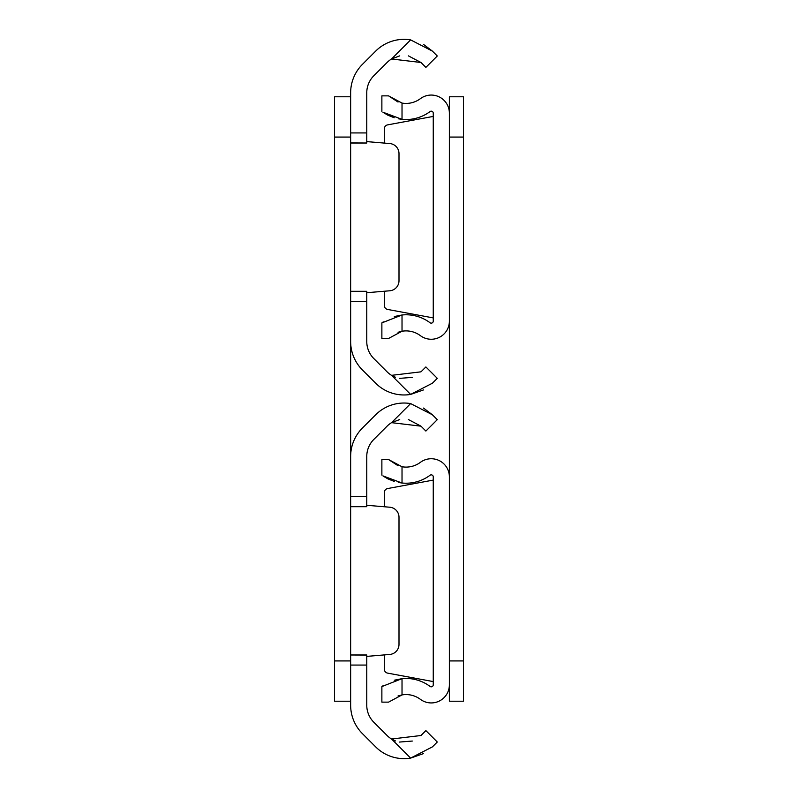<?xml version="1.0" encoding="UTF-8"?>
<svg xmlns="http://www.w3.org/2000/svg" width="798" height="798" viewBox="0 0 798 798"><rect width="100%" height="100%" fill="white"/><g stroke="black" fill="none" stroke-linecap="round" stroke-linejoin="round"><path stroke-width="1.2" d="M366.761 132.937L366.761 143.012L350.641 142.942L350.641 132.937L366.761 132.937L366.761 92.827A24.179 24.179 0 0 1 373.843 75.73L387.08 62.493A23.98 23.98 0 0 1 391.549 58.982L399.728 55.86M410.631 39.9L432.386 51.102L437.284 55.99L425.883 67.391L420.995 62.493L391.549 58.982L410.631 39.9A40.1 40.1 0 0 0 375.688 51.102L362.452 64.339A40.299 40.299 0 0 0 350.641 92.827L350.641 132.937M366.761 496.615L366.761 456.506A24.179 24.179 0 0 1 373.843 439.409L387.08 426.172A23.98 23.98 0 0 1 391.549 422.661L410.631 403.579A40.1 40.1 0 0 0 375.688 414.77L362.452 428.007A40.299 40.299 0 0 0 350.641 456.506L350.641 496.615L366.761 496.615L366.761 506.69L350.641 506.61L350.641 291.31L366.761 291.31L366.761 301.385L350.641 301.385L350.641 341.494A40.299 40.299 0 0 0 362.452 369.993L375.688 383.23A40.1 40.1 0 0 0 410.631 394.421L423.519 389.923M366.761 291.31L350.641 291.31L350.641 143.012L366.761 143.012M395.489 377.274L391.549 375.339A23.98 23.98 0 0 1 387.08 371.828L373.843 358.591A24.179 24.179 0 0 1 366.761 341.494L366.761 301.385M391.549 375.339L420.995 371.828L425.883 366.94L437.284 378.332L432.386 383.23L410.631 394.421L391.549 375.339M412.307 377.374L399.359 378.392M432.386 51.102L423.519 44.409M408.396 55.87L420.995 62.493M366.761 292.716L389.773 290.781A10.075 10.075 0 0 0 399 280.736L399 153.585A10.075 10.075 0 0 0 389.773 143.55L366.761 141.605M350.641 665.063L350.641 654.988L366.761 655.058L366.761 665.063L350.641 665.063L350.641 705.173A40.299 40.299 0 0 0 362.452 733.661L375.688 746.898A40.1 40.1 0 0 0 410.631 758.1L423.519 753.591M366.761 654.988L350.641 654.988L350.641 506.69L366.761 506.69M395.489 740.953L391.549 739.018A23.98 23.98 0 0 1 387.08 735.507L373.843 722.27A24.179 24.179 0 0 1 366.761 705.173L366.761 665.063M437.284 742.01L432.386 746.898L410.631 758.1L391.549 739.018L420.995 735.507L425.883 730.609L437.284 742.01L425.883 730.609M412.307 741.053L399.359 742.07M410.631 403.579L432.386 414.77L423.519 408.077M432.386 414.77L437.284 419.668L425.883 431.06L420.995 426.172L391.549 422.661L399.728 419.539M408.396 419.549L420.995 426.172M366.761 656.395L389.773 654.45A10.075 10.075 0 0 0 399 644.415L399 517.264A10.075 10.075 0 0 0 389.773 507.219L366.761 505.284M350.641 137.076L334.522 137.076L334.522 660.924L350.641 660.924M334.522 137.076L334.522 96.777L350.641 96.777M350.641 701.223L334.522 701.223L334.522 660.924M384.327 291.24L384.327 305.484A4.03 4.03 0 0 0 387.619 309.444L433.254 317.903M398.272 118.782L402.022 119.341A40.1 40.1 0 0 0 430.032 111.58A2.015 2.015 0 0 1 433.254 113.196L433.254 321.125A2.015 2.015 0 0 1 430.032 322.741A40.1 40.1 0 0 0 402.022 314.981L394.322 316.537M398.042 332.277L402.022 331.24A23.98 23.98 0 0 1 420.396 335.659A18.135 18.135 0 0 0 449.374 321.125L449.374 113.196A18.135 18.135 0 0 0 420.396 98.663A23.98 23.98 0 0 1 402.022 103.082L402.022 119.341L382.92 112.199M402.022 331.24L388.586 338.452L381.873 338.452L381.873 322.891L402.022 314.981L402.022 331.24M383.269 321.883L381.873 322.891M383.469 112.578L387.678 115.092M387.828 115.161L394.202 117.755M381.873 111.431L381.873 95.87L388.586 95.87L402.022 103.082M398.042 102.044L388.586 95.87M433.254 116.418L387.619 124.877A4.03 4.03 0 0 0 384.327 128.837L384.327 143.091M384.327 654.909L384.327 669.163A4.03 4.03 0 0 0 387.619 673.123L433.254 681.582M398.272 482.461L402.022 483.019A40.1 40.1 0 0 0 430.032 475.259A2.015 2.015 0 0 1 433.254 476.875L433.254 684.804A2.015 2.015 0 0 1 430.032 686.42A40.1 40.1 0 0 0 402.022 678.659L394.322 680.215M398.042 695.956L402.022 694.918A23.98 23.98 0 0 1 420.396 699.337A18.135 18.135 0 0 0 449.374 684.804L449.374 476.875A18.135 18.135 0 0 0 420.396 462.341A23.98 23.98 0 0 1 402.022 466.76L402.022 483.019L382.92 475.877M402.022 694.918L388.586 702.13L381.873 702.13L381.873 686.569L402.022 678.659L402.022 694.918M383.269 685.562L381.873 686.569M383.469 476.256L387.678 478.76M387.828 478.84L394.202 481.423M381.873 475.109L381.873 459.548L388.586 459.548L402.022 466.76M398.042 465.723L388.586 459.548M433.254 480.097L387.619 488.556A4.03 4.03 0 0 0 384.327 492.516L384.327 506.76M449.374 113.196L449.374 96.777L463.478 96.777L463.478 137.076L449.374 137.076L449.374 660.924L463.478 660.924L463.478 701.223L449.374 701.223L449.374 660.924M463.478 137.076L463.478 660.924"/></g></svg>
